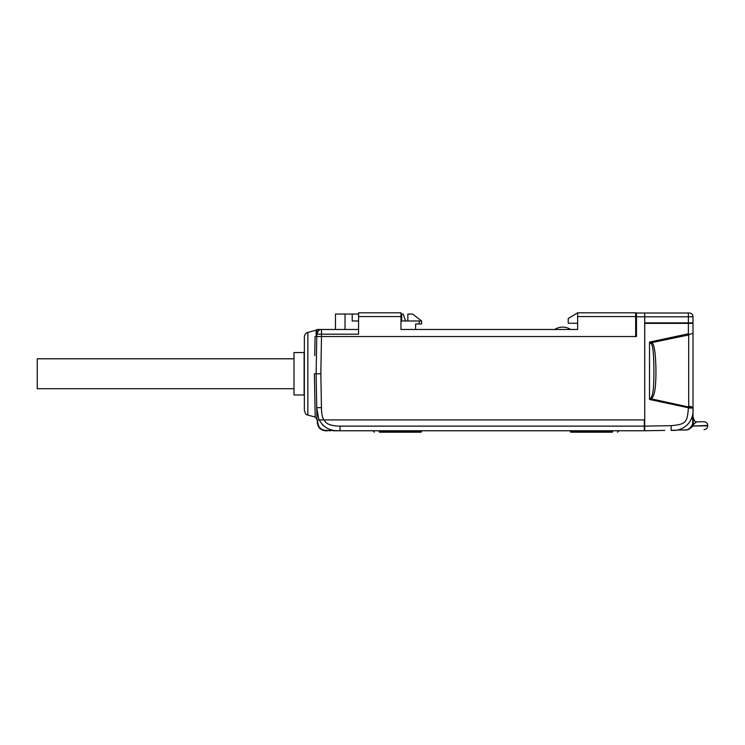 <?xml version="1.0" encoding="UTF-8"?>
<svg xmlns="http://www.w3.org/2000/svg" width="745" height="745" viewBox="0 0 745 745"><rect width="100%" height="100%" fill="white"/><g stroke="black" fill="none" stroke-linecap="round" stroke-linejoin="round"><path stroke-width="1.12" d="M335.464 329.476L335.464 314.045L358.578 314.045M664.745 430.414C648.206 430.703 648.206 430.703 664.745 430.414L644.723 430.759L644.723 419.929L323.833 419.929C322.324 417.517 321.523 413.428 321.44 407.673L320.844 373.841L316.131 373.757L320.844 373.841L321.495 336.544L635.671 336.544L635.671 316.569L577.636 316.569L577.636 329.476L400.978 329.476L415.626 329.476L415.626 323.973L419.221 323.973L419.221 320.983L421.614 320.983L412.637 314.045L407.85 314.045L407.85 320.983M321.505 329.476A4.712 4.712 0 0 0 320.089 329.7L321.505 329.476L321.505 336.544L316.783 336.544L316.793 329.476L358.578 329.476M316.793 336.544L315.079 336.544L315.042 338.398M635.671 336.544L636.472 336.544L636.472 316.821L644.714 316.821L644.686 312.993L644.714 316.821L688.38 316.821L688.315 312.993L636.472 312.993L644.686 312.993L644.723 419.929L644.723 322.883L693.008 322.883L693.008 316.755L688.38 316.821L693.008 316.755A3.772 3.772 0 0 0 689.237 312.993L688.315 312.993L689.237 312.993A3.772 3.772 90 0 1 693.008 316.755A3.772 3.772 90 0 0 689.237 312.993M644.714 316.821L644.723 322.883M577.636 316.569L577.636 312.798L635.671 312.798L635.671 316.569M400.978 329.476L400.978 316.569L358.578 316.569L358.578 334.188L316.793 334.188L318.571 330.501A4.712 4.712 0 0 0 317.398 331.879M358.578 316.569L358.578 312.798L400.978 312.798L400.978 316.569M320.089 329.7L318.571 330.501M400.978 314.045L403.157 314.045L405.55 320.983M352.208 314.045L352.208 320.983L358.578 320.983M400.978 320.983L419.221 320.983M419.221 323.973L421.614 323.973L421.614 320.983M316.774 337.14L316.746 338.947M316.7 341.638L316.644 344.572M316.588 347.682L316.681 342.216M315.033 338.565L314.939 343.864M314.846 348.856L314.818 350.197M314.725 355.598L315.079 336.544L316.783 336.544L316.131 373.757L314.39 373.757L315.182 417.042L314.39 373.757M316.159 375.191L316.197 377.296M316.206 377.64L316.727 407.673L316.131 373.757L316.783 336.572L316.131 373.757L316.727 407.72M316.774 410.607L316.811 412.702L316.774 410.607M316.923 418.718L316.727 407.673L321.44 407.673M316.131 336.544L316.131 330.184L307.853 332.41C305.664 333.136 304.5 334.654 304.36 336.954L304.36 410.57C306.754 417.098 306.838 413.801 307.853 415.114L307.853 332.41M304.118 394.962L304.118 352.562L293.996 352.562L293.996 394.962L304.36 394.98M293.996 388.713L37.25 388.713L37.25 358.801L293.996 358.801M323.833 419.929L318.907 419.929L316.727 407.673M317.389 421.856L317.361 419.929L317.407 422.434L317.361 419.929L318.143 419.929L316.942 419.929L318.907 419.929M319.326 419.929L319.326 419.929C323.423 427.639 330.333 431.253 340.065 430.759L373.012 430.759L374.316 432.202M657.677 322.883L657.677 323.358L657.677 322.883L680.287 322.883L680.287 323.358M636.472 316.821L636.472 312.993M688.38 323.358L693.008 323.358L693.008 333.434L689.293 334.393L688.38 333.788L649.51 342.113L651.279 342.719C653.952 342.439 655.507 351.146 655.945 368.831C656.075 392.55 653.747 396.433 651.279 398.845L689.293 407.152L688.38 407.757L649.51 399.46L651.279 398.845L650.795 398.137L649.51 399.46L649.51 342.113L650.795 343.426L651.279 342.719L688.706 334.98L689.293 334.393L688.38 333.788L688.38 323.358L644.723 323.358M693.008 323.358L693.008 419.705M693.008 420.469L693.008 421.027M693.008 421.623L693.008 407.953M677.605 430.191L671.124 430.303C683.584 431.616 694.256 421.782 693.008 408.027L693.008 419.584M693.008 419.761L693.008 418.764M693.008 391.516L693.008 373.757M693.008 421.596A3.772 2.822 180 0 0 694.191 423.644L693.074 425.674A3.772 1.574 -160.8 0 1 692.533 424.38L693.008 418.103A3.772 3.772 0 0 0 694.526 421.102M693.008 418.15L693.008 418.094A3.772 3.772 0 0 0 696.836 421.847L694.191 423.644M682.429 429.967L684.161 429.93M696.836 421.847L703.913 421.717C706.204 421.903 707.48 423.141 707.741 425.423L692.943 426.056A3.772 1.676 -158.9 0 1 692.431 424.65L692.431 424.65C690.466 427.909 688.436 429.651 686.341 429.865L680.278 430.042M677.224 430.191L677.801 430.182M690.913 419.919L691.872 417.358L692.198 417.973L693.008 421.437L692.524 424.399M679.468 430.061L685.605 429.958C709.92 429.53 709.92 429.53 685.605 429.958L679.757 430.061M686.536 429.865A3.772 1.415 -102.7 0 0 686.341 429.865A3.772 1.406 77.4 0 1 686.35 429.865L686.536 429.865C687.672 430.2 689.805 428.934 692.943 426.056L707.75 425.795C707.564 428.086 706.335 429.371 704.044 429.632M689.293 334.393L688.706 334.98L688.706 406.351A4.712 1.648 180 0 1 692.999 407.906L689.293 407.152L688.38 408.111C687.253 422.676 685.735 424.305 671.124 425.674L644.723 426.131M650.795 343.426C652.657 343.65 653.7 352.124 653.905 368.831C653.933 391.954 652.648 395.204 650.795 398.137M644.295 419.929L644.295 430.759L340.065 430.759L340.065 426.131C330.882 425.954 325.612 423.877 324.252 419.929M322.203 424.426L323.6 425.842M329.737 429.371L330.258 429.548M317.361 419.929L317.398 422.285M422.089 430.759A0.661 0.661 -90 0 0 421.437 431.42A0.661 0.661 0 0 1 422.089 430.759L569.757 430.759A0.661 0.661 0 0 1 570.409 431.42L570.409 431.42A0.661 0.661 90 0 0 569.748 430.759A0.661 0.661 0 0 1 570.409 431.42L582.916 431.42L570.409 431.541A0.661 0.661 0 0 0 571.07 432.202L582.664 432.202L582.916 431.541L582.664 432.202L571.07 432.202A0.661 0.661 0 0 1 570.409 431.541M614.867 430.759L615.538 430.759M618.834 430.759L644.295 430.759M577.636 312.798L568.212 318.553L568.212 323.255L577.636 323.255M570.605 329.476A14.602 14.602 0 0 0 554.699 329.476M408.679 430.759L408.93 431.541L379.158 431.541C371.951 431.541 371.951 431.541 379.158 431.541L379.158 431.42C371.951 431.42 371.951 431.42 379.158 431.42L378.898 430.759M379.158 431.42L421.437 431.42L408.93 431.541L409.173 432.202L420.776 432.202L379.428 432.202C372.733 432.202 372.733 432.202 379.428 432.202L379.158 431.541M409.173 432.202L408.93 431.541M420.776 432.202A0.661 0.661 -90 0 0 421.437 431.541M583.167 430.759L582.916 431.42L612.679 431.42C619.896 431.42 619.896 431.42 612.679 431.42L612.679 431.541C619.896 431.541 619.896 431.541 612.679 431.541L582.916 431.541M612.679 431.541L612.418 432.202C619.114 432.202 619.114 432.202 612.418 432.202L582.664 432.202M401.676 314.045L401.676 320.983M345.028 329.476L345.028 314.045M688.38 316.821L688.38 322.883M678.136 322.883L678.136 323.358M693.008 408.027L688.38 408.111M671.124 430.303L671.124 425.674M644.295 426.131L340.065 426.131M612.949 430.759L612.679 431.42M316.672 342.868L316.504 352.32M307.853 415.114L315.182 417.079L316.932 419.361M693.008 419.612L693.008 419.044M694.554 421.121L693.008 416.93M693.008 416.557L693.008 415.85M693.008 415.021L693.008 414.518M693.008 413.913L693.008 413.168M693.008 412.33L693.008 409.154M692.459 424.585L691.826 425.898M686.024 429.93L684.674 430.061M692.533 424.38L692.803 423.43M340.065 430.759L323.013 430.265L318.879 427.062L317.407 422.424L317.892 425.134L320.564 428.887L322.874 430.21L325.816 430.759L320.667 428.971C317.854 427.611 317.109 421.456 317.407 422.434C317.761 422.368 316.392 421.27 318.823 426.987C320.452 429.306 322.687 430.563 325.528 430.759L325.742 430.759C327.111 431.076 320.778 430.396 319.4 427.751L317.407 422.434C316.923 422.573 317.649 424.417 319.577 427.947C320.555 430.154 327.381 431.225 325.742 430.759L320.685 428.98C317.845 427.602 317.109 421.428 317.407 422.434L317.407 422.527M317.361 420.273L318.618 426.652C319.419 429.772 326.552 431.243 325.742 430.759L325.556 430.759M317.677 424.417L317.808 424.892M318.581 426.596L319.512 427.881M320.154 428.543L321.3 429.418M322.24 429.94L323.013 430.265M327.251 430.647L328.21 430.433M326.338 430.759L327.632 430.759M329.206 430.759L330.342 430.759M333.276 430.759L337.932 430.759M338.211 430.759L339.962 430.759M377.361 430.759L375.648 430.759M409.303 430.759L410.542 430.759M582.543 430.759L581.296 430.759M614.886 430.759L616.152 430.759M617.521 432.202L618.844 430.759L617.363 430.759M615.743 430.759L614.513 430.759"/></g></svg>
